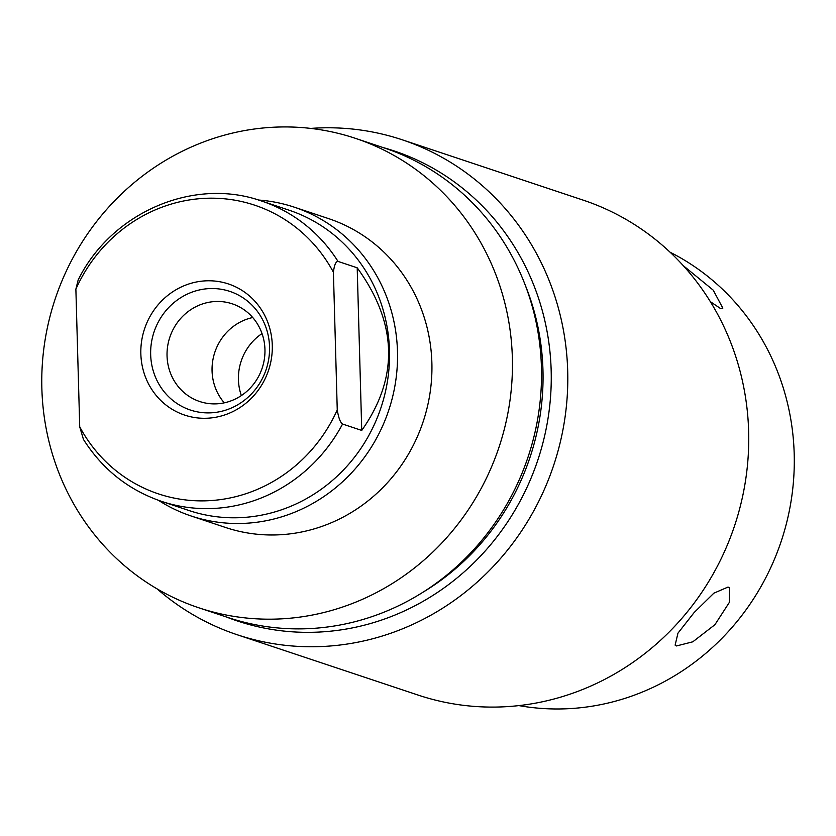 <?xml version="1.0" encoding="UTF-8"?>
<svg xmlns="http://www.w3.org/2000/svg" width="836" height="836" viewBox="0 0 836 836"><rect width="100%" height="100%" fill="white"/><g stroke="black" fill="none" stroke-linecap="round" stroke-linejoin="round"><path stroke-width="1.25" d="M518.874 705.594A241.238 228.092 -71.6 0 0 794.2 453.969A241.238 228.092 -71.6 0 0 670.085 252.221M710.349 301.66L720.256 308.348L722.847 308.15L713.223 290.155L683.273 265.649M728.041 587.05L713.85 593.184L694.131 612.537L677.954 633.165L675.122 645.141L676.523 645.946L692.804 641.808L714.905 624.711L729.326 602.422L729.525 587.927L728.041 587.05M310.71 128.41A260.874 246.662 108.4 0 1 402.22 139.79L583.162 200.128A260.874 246.662 108.4 0 1 748.638 431.324A260.874 246.662 108.4 0 1 418.084 695.071L237.152 634.733A260.874 246.662 108.4 0 1 157.126 588.899M402.22 139.79A260.874 246.662 108.4 0 1 567.696 370.975A260.874 246.662 108.4 0 1 237.152 634.733M423.235 592.066A241.238 228.092 -71.6 0 0 542.961 370.181A241.238 228.092 108.4 0 0 525.436 285.609M198.822 607.793L227.904 617.49A247.446 233.965 -71.6 0 0 313.051 628.4A247.446 233.965 -71.6 0 0 538.718 412.556A247.446 233.965 -71.6 0 0 384.487 148.024L355.394 138.327A247.446 233.965 -71.6 0 0 270.247 127.417A247.446 233.965 -71.6 0 0 44.58 343.262A247.446 233.965 -71.6 0 0 198.822 607.793A247.446 233.965 -71.6 0 0 283.968 618.703A247.446 233.965 -71.6 0 0 509.636 402.847A247.446 233.965 -71.6 0 0 355.394 138.327M158.38 500.273A162.79 153.929 -71.6 0 0 191.204 516.011L225.605 527.495A162.79 153.929 -71.6 0 0 281.627 534.664A162.79 153.929 -71.6 0 0 430.091 392.659A162.79 153.929 -71.6 0 0 328.611 218.624L294.209 207.15A162.79 153.929 -71.6 0 0 258.512 200.034M191.204 516.011A162.79 153.929 -71.6 0 0 247.216 523.19A162.79 153.929 -71.6 0 0 395.689 381.185A162.79 153.929 -71.6 0 0 294.209 207.15M361.737 430.435L342.561 424.04C340.315 422.514 338.549 417.812 337.253 409.912L333.407 272.243A152.162 143.876 -71.6 0 0 202.343 198.477A152.162 143.876 -71.6 0 0 75.877 289.151L79.723 426.82L83.454 439.422C102.452 469.32 128.451 489.959 161.442 501.339L188.915 510.503A158.286 149.665 -71.6 0 0 243.38 517.484A158.286 149.665 108.4 0 0 387.737 379.408A158.286 149.665 108.4 0 0 289.068 210.191L261.595 201.027A158.286 149.665 108.4 0 1 338.016 261.417L357.202 267.813L361.737 430.435C399.012 377.485 397.497 323.271 357.202 267.813M333.407 272.243C334.306 265.002 335.842 261.396 338.016 261.417M79.723 426.82A152.162 143.876 -71.6 0 0 210.787 500.586A152.162 143.876 -71.6 0 0 337.253 409.912M140.845 353.847A69.127 65.354 -71.6 0 0 208.488 418.157A69.127 65.354 -71.6 0 0 272.285 345.216A69.127 65.354 -71.6 0 0 204.653 280.906A69.127 65.354 -71.6 0 0 140.845 353.847M167.043 355.896A51.498 48.687 -71.6 0 0 199.71 401.52A51.498 48.687 -71.6 0 0 264.949 349.458A51.498 48.687 108.4 0 0 232.293 303.834A51.498 48.687 108.4 0 0 167.043 355.896M241.353 395.585A51.498 48.687 -71.6 0 1 238.427 379.701A51.498 48.687 108.4 0 1 262.034 333.574M261.595 201.027C193.482 176.772 111.157 212.657 78.156 280.008L75.877 289.151M224.288 402.837A51.498 48.687 108.4 0 1 212.062 370.902A51.498 48.687 108.4 0 1 252.733 317.534M269.537 346.804A62.512 59.105 -71.6 0 0 229.879 291.409A62.512 59.105 -71.6 0 0 150.668 354.61A62.512 59.105 -71.6 0 0 190.326 410.016A62.512 59.105 -71.6 0 0 269.537 346.804M226.399 616.989A247.749 234.247 -71.6 0 0 237.246 620.929A247.749 234.247 -71.6 0 0 551.164 370.442A247.749 234.247 -71.6 0 0 394.017 150.888A247.749 234.247 -71.6 0 0 382.972 147.523M342.561 424.04A158.286 149.665 108.4 0 1 215.907 508.319A158.286 149.665 -71.6 0 1 161.442 501.339"/></g></svg>
